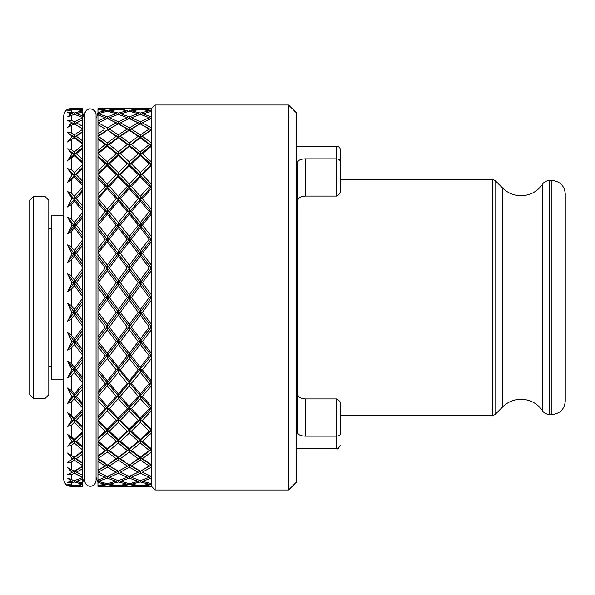 <?xml version="1.0" encoding="UTF-8"?>
<svg xmlns="http://www.w3.org/2000/svg" width="595" height="595" viewBox="0 0 595 595"><rect width="100%" height="100%" fill="white"/><g stroke="black" fill="none" stroke-linecap="round" stroke-linejoin="round"><path stroke-width="0.89" d="M565.25 193.821L565.25 401.179C564.462 409.278 560.014 413.726 551.907 414.522L551.907 180.478C560.014 181.274 564.462 185.722 565.25 193.821M82.712 112.633L83.478 115.958L84.616 117.713L84.616 114.634A5.719 5.712 180 0 1 90.336 108.922A5.719 5.712 180 0 1 96.055 114.634L96.055 114.634C96.554 109.577 86.141 104.713 84.616 114.634L84.616 480.463L84.616 477.324L82.712 482.366M155.139 489.99L155.139 105.01L288.545 105.01L288.545 489.99L155.139 489.99L151.703 486.561L151.703 294.19L151.323 294.704L142.398 282.67L151.323 270.688L151.323 268.077L140.316 253.589L138.241 253.366L129.308 265.169L129.308 268.077L127.241 267.921L118.308 279.881L118.308 282.744L116.233 282.67L107.293 294.704L107.293 297.5L109.368 297.5L118.308 285.459L118.308 282.744L97.959 310.032L97.959 317.351L105.218 327.079L97.959 336.718L97.959 317.351M288.545 489.99L296.169 482.366L296.169 112.633L288.545 105.01M96.055 117.713L96.658 116.925M82.712 271.484L74.286 282.744L67.592 273.804L71.281 281.413L71.281 283.927L71.281 281.413L72.211 282.67L67.592 291.714L71.281 289.505L74.286 285.459L82.712 296.831L82.712 294.056L74.286 282.744L76.361 282.67L82.712 274.124L82.712 268.583L74.286 279.881L74.286 282.744L67.592 291.714M82.712 242.656L74.286 253.589L67.592 244.902L71.281 252.139L71.281 254.593L71.281 252.139L72.211 253.366L67.592 262.373L71.281 260.06L74.286 256.088L82.712 267.267L82.712 264.678L74.286 253.589L76.361 253.366L82.712 245.066L82.712 239.711L74.286 250.651L74.286 253.589L67.592 262.373M82.712 147.367L74.286 154.462L67.592 148.795L71.281 152.922L71.281 154.559L71.281 152.922L72.211 153.741L67.592 160.457L71.281 158.285L74.286 155.57L82.712 163.342L82.712 162.078L74.286 154.462L76.361 153.741L82.712 148.311L82.712 144.942L74.286 151.941L74.286 154.462L67.592 160.457M73.073 485.579L71.281 486.07L67.592 485.52L71.281 486.39L82.712 486.561L71.281 486.561L67.927 485.78C68.023 485.944 64.141 484.33 63.658 478.938L63.658 116.062C64.572 109.971 67.882 109.324 68.09 109.138L71.281 108.439L67.592 109.48L72.211 109.026L67.592 110.893L74.286 109.264L82.712 110.663L74.286 113.035L74.286 114.59L82.712 111.853L82.712 115.861L76.361 113.667L82.712 115.861L82.712 117.565M81.894 483.943L74.286 481.965L82.712 484.337L74.286 485.736L67.592 484.107L72.211 485.974M74.286 480.41L67.592 482.3L71.281 482.813L74.286 481.965L74.286 480.41L76.361 481.333L82.712 479.139L76.361 481.333L82.712 483.147L82.712 477.435M71.281 481.623L71.281 481.035L72.211 481.333M67.592 474.527L74.286 471.285L67.592 474.527L71.281 474.676L74.286 473.218L74.286 471.285L67.592 467.655L74.286 471.076L82.712 466.257L74.286 471.076L82.712 475.271L82.712 468.704L76.361 472.17L82.712 468.704L82.712 466.644L74.286 471.285L82.712 475.308L82.712 477.101L74.286 473.218L82.712 477.51L74.286 480.663L67.592 478.105L71.281 481.035M71.281 472.646L71.281 471.679L72.211 472.17M67.592 467.655L71.281 471.679M82.712 451.679L82.712 450.846L74.286 457.22L74.286 457.89L76.361 458.7L82.712 454.045L82.712 451.679L67.592 462.397L71.281 462.174L74.286 460.143L81.708 465.022M74.286 457.22L67.592 453.011L72.211 458.7M67.592 446.205L71.281 445.618L74.286 443.059L82.712 450.058L82.712 447.633L74.286 440.538L76.361 441.259L82.712 435.54L82.712 431.658L74.286 439.43L74.286 440.538L67.592 446.205L71.281 442.078L71.281 440.441L72.211 441.259L71.281 442.078L71.281 440.441L67.592 434.543L71.281 436.715L71.281 425.418L74.286 422.398L82.712 430.713L82.712 428.05L74.286 419.668L76.361 420.286L82.712 413.629L82.712 409.167L74.286 418.144L74.286 419.668L67.592 426.355L71.281 425.418M82.712 410.833L74.286 419.668L72.211 420.286L71.281 421.238L67.592 426.355M74.286 418.144L71.281 414.99L67.592 412.699L72.211 420.286M67.592 403.328L71.281 402.064L74.286 398.657L82.712 408.088L82.712 405.262L74.286 395.787L76.361 396.285L82.712 388.862L82.712 383.924L74.286 393.89L74.286 395.787L67.592 403.328L71.281 397.356L71.281 395.206L72.211 396.285L71.281 397.356M74.286 393.89L71.281 390.38L67.592 388.014L71.281 395.206M67.592 377.699L71.281 376.129L74.286 372.425L82.712 382.734L82.712 379.811L74.286 369.488L76.361 369.852L82.712 361.842L82.712 356.554L74.286 367.256L74.286 369.488L67.592 377.699L71.281 371.012L71.281 368.684L72.211 369.852L71.281 371.012M74.286 367.256L71.281 363.471L67.592 361.106L71.281 368.684M67.592 350.098L71.281 348.268L74.286 344.349L82.712 355.289L82.712 352.344L74.286 341.411L76.361 341.634L82.712 333.245L82.712 327.733L74.286 338.912L74.286 341.411L67.592 350.098L71.281 342.861L71.281 340.407L72.211 341.634L71.281 342.861L71.281 340.407L67.592 332.627L71.281 334.94L71.281 319.158L74.286 315.119L82.712 326.417L82.712 323.516L74.286 312.256L76.361 312.33L82.712 303.762L82.712 298.169L74.286 309.541L74.286 312.256L67.592 321.196L71.281 319.158M82.712 300.944L74.286 312.256L72.211 312.33L67.592 321.196M74.286 309.541L71.281 305.495L67.592 303.286L71.281 311.073L71.281 313.587L71.281 311.073L72.211 312.33M75.498 485.579L76.361 485.974L80.28 485.483M82.712 486.561L82.712 483.802M82.712 486.457L76.361 485.974M74.286 486.174L74.286 485.029M82.712 484.129L82.712 482.724M71.727 481.184L71.281 481.31M82.712 466.644L82.712 463.512L74.286 457.89L67.592 462.397M82.712 475.308L76.361 472.17M82.712 463.512L82.712 463.022L76.361 458.7M82.712 463.022L82.712 454.045M74.286 460.143L74.286 457.89L67.592 453.011M82.712 432.922L74.286 440.538L72.211 441.259M82.712 447.633L82.712 446.689L76.361 441.259M82.712 446.689L82.712 435.54M74.286 443.059L74.286 440.538L67.592 434.543M82.712 450.846L82.712 450.058M74.286 439.43L71.281 436.715M82.712 428.05L82.712 426.689L76.361 420.286M82.712 426.689L82.712 413.629M74.286 422.398L74.286 419.668L67.592 412.699M82.712 431.658L82.712 430.713M82.712 385.954L74.286 395.787L72.211 396.285M82.712 405.262L82.712 403.499L76.361 396.285M82.712 403.499L82.712 388.862M74.286 398.657L74.286 395.787L67.592 388.014M82.712 409.167L82.712 408.088M82.712 358.897L74.286 369.488L72.211 369.852M82.712 379.811L82.712 377.706L76.361 369.852M82.712 377.706L82.712 361.842M74.286 372.425L74.286 369.488L67.592 361.106M82.712 383.924L82.712 382.734M82.712 330.322L74.286 341.411L72.211 341.634M82.712 352.344L82.712 349.934L76.361 341.634M82.712 349.934L82.712 333.245M74.286 344.349L74.286 341.411L67.592 332.627M82.712 356.554L82.712 355.289M74.286 338.912L71.281 334.94M82.712 323.516L82.712 320.876L76.361 312.33M82.712 320.876L82.712 303.762M74.286 315.119L74.286 312.256L67.592 303.286M82.712 327.733L82.712 326.417M82.712 294.056L82.712 291.238L76.361 282.67M82.712 291.238L82.712 274.124M74.286 285.459L74.286 282.744L72.211 282.67M82.712 298.169L82.712 296.831M74.286 279.881L71.281 275.842L67.592 273.804M82.712 264.678L82.712 261.755L76.361 253.366M82.712 261.755L82.712 245.066M74.286 256.088L74.286 253.589L72.211 253.366M82.712 268.583L82.712 267.267M74.286 250.651L71.281 246.732L67.592 244.902M82.712 215.189L82.712 212.266L74.286 222.575L74.286 225.512L76.361 225.148L82.712 217.294L82.712 215.189L67.592 233.895L71.281 231.529L74.286 227.744L82.712 238.446L82.712 236.103L74.286 225.512L72.211 225.148L67.592 233.895M82.712 236.103L82.712 233.158L76.361 225.148M82.712 233.158L82.712 217.294M74.286 227.744L74.286 225.512L67.592 217.301L72.211 225.148M82.712 239.711L82.712 238.446M74.286 222.575L71.281 218.871L67.592 217.301M82.712 189.738L82.712 186.912L74.286 196.343L74.286 199.213L76.361 198.715L82.712 191.501L82.712 189.738L67.592 206.986L71.281 204.621L74.286 201.11L82.712 211.076L82.712 209.046L74.286 199.213L72.211 198.715L71.281 199.794L67.592 206.986M82.712 209.046L82.712 206.138L76.361 198.715M82.712 206.138L82.712 191.501M74.286 201.11L74.286 199.213L67.592 191.672L72.211 198.715M82.712 212.266L82.712 211.076M74.286 196.343L71.281 192.936L67.592 191.672M82.712 166.95L82.712 164.287L74.286 172.602L74.286 175.332L76.361 174.714L82.712 168.311L82.712 166.95L67.592 182.301L71.281 180.01L74.286 176.856L82.712 185.833L82.712 184.167L74.286 175.332L72.211 174.714L67.592 182.301M82.712 184.167L82.712 181.371L76.361 174.714M82.712 181.371L82.712 168.311M74.286 176.856L74.286 175.332L67.592 168.645L72.211 174.714M82.712 186.912L82.712 185.833M74.286 172.602L71.281 169.582L67.592 168.645M82.712 162.078L82.712 159.46L76.361 153.741M82.712 159.46L82.712 148.311M74.286 155.57L74.286 154.462L72.211 153.741M82.712 164.287L82.712 163.342M74.286 151.941L71.281 149.382L67.592 148.795M82.712 131.488L82.712 129.353L74.286 134.857L74.286 137.11L76.361 136.3L82.712 131.978L82.712 131.488L67.592 141.989L74.286 137.78L82.712 144.154L82.712 143.321L74.286 137.11L72.211 136.3L67.592 141.989M82.712 143.321L82.712 140.956L76.361 136.3M82.712 140.956L82.712 131.978M74.286 137.78L74.286 137.11L67.592 132.603L72.211 136.3M82.712 144.942L82.712 144.154M74.286 134.857L71.281 132.826L67.592 132.603M82.712 119.692L82.712 117.899L74.286 121.782L74.286 123.715L82.712 119.729L67.592 127.345L74.286 123.924L82.712 128.743L72.211 122.83L67.592 127.345M82.712 128.356L82.712 126.296L76.361 122.83L82.712 126.296L82.712 119.729L76.361 122.83M81.708 129.978L82.712 129.353L82.712 128.743L72.211 122.83M74.286 114.59L72.211 113.667L71.281 113.965L67.592 116.895L74.286 114.337L82.712 117.49L82.712 117.899L74.286 121.782L71.281 120.324L67.592 120.473L71.281 122.354L71.281 123.321L69.087 125.158M82.712 112.277L82.712 110.871M71.727 113.816L71.281 113.69M81.894 111.057L74.286 113.035L71.281 112.187L67.592 112.7L72.211 113.667M75.498 109.421L82.712 108.543L74.286 108.826L74.286 109.971M82.712 111.198L82.712 109.889L76.361 109.026M80.28 109.517L82.712 109.889L82.712 108.543M73.073 109.421L72.211 109.026M71.281 108.439L82.712 108.439L71.281 108.61M69.109 115.229L71.281 113.965L71.281 113.377M71.281 132.826L71.281 125.567L69.712 126.408M151.323 270.688L151.703 271.201L151.703 264.656L151.323 265.169L142.398 253.366L151.323 241.741L151.323 239.368L140.316 225.512L129.308 239.368L127.241 239.078L118.308 250.651L118.308 253.589L116.233 253.366L107.293 265.169L107.293 268.077L97.959 255.761L97.959 258.282L105.218 267.921L97.959 277.649L97.959 258.282M151.323 184.123L151.323 186.934L140.316 199.213L129.308 186.934L127.241 186.376L118.308 196.343L118.308 199.213L120.383 198.715L129.308 188.645L129.308 186.934L131.376 186.376L140.316 176.856L149.256 186.376L140.316 196.343L140.316 199.213L138.241 198.715L129.308 209.187L129.308 212.103L127.241 211.671L118.308 222.575L118.308 225.512L116.233 225.148L107.293 236.423L107.293 239.368L109.368 239.078L118.308 227.744L118.308 225.512L120.383 225.148L129.308 214.17L129.308 212.103L131.376 211.671L140.316 201.11L140.316 199.213L142.398 198.715L151.323 188.645L151.703 189.069L151.703 183.714L151.323 184.123L142.398 174.714L151.323 165.804L151.323 164.488L140.316 154.462L138.241 153.741L129.308 161.855L129.308 164.488L127.241 163.818L118.308 172.602L118.308 175.332L116.233 174.714L107.293 184.123L107.293 186.934L109.368 186.376L118.308 176.856L118.308 175.332L97.959 197.317L97.959 203.044L105.218 211.671L97.959 220.522L97.959 203.044M151.323 142.919L151.323 145.321L140.316 154.462L129.308 145.321L127.241 144.548L118.308 151.941L118.308 154.462L120.383 153.741L129.308 146.206L129.308 145.321L131.376 144.548L140.316 137.78L149.256 144.548L140.316 151.941L140.316 154.462L118.308 175.332L120.383 174.714L129.308 165.804L129.308 164.488L131.376 163.818L140.316 155.57L140.316 154.462L142.398 153.741L151.323 146.206L151.703 146.519L151.703 142.621L151.323 142.919L142.398 136.3L151.323 129.896L138.241 122.83L129.308 127.799L129.308 129.896L127.241 129.048L118.308 134.857L118.308 137.11L116.233 136.3L107.293 142.919L107.293 145.321L109.368 144.548L118.308 137.78L118.308 137.11L107.293 145.321L97.959 153.027L97.959 157.058L105.218 163.818L97.959 170.929L97.959 157.058M151.703 142.621L151.323 130.335L151.703 130.573L151.703 118.747L151.323 118.576L151.703 118.747L151.703 116.702L151.323 116.851L151.703 110.276L151.323 111.711M151.703 110.276L151.323 108.461L155.139 105.01M151.703 483.683L142.398 481.333L151.323 478.149L151.323 476.402L142.398 472.17L151.323 467.201L151.323 465.104L140.316 457.89L138.241 458.7L129.308 465.104L118.308 471.285L107.293 476.424L109.368 477.309L118.308 473.218L118.308 471.285L108.357 475.955M151.703 211.649L151.323 212.103L140.316 199.213L118.308 225.512L97.959 251.425L97.959 255.761M140.316 227.744L149.256 239.078L140.316 250.651L140.316 253.589L118.308 282.744L120.383 282.67L129.308 270.688L129.308 268.077L131.376 267.921L140.316 256.088L140.316 253.589L129.308 239.368L118.308 253.589L120.383 253.366L129.308 241.741L129.308 239.368L131.376 239.078L140.316 227.744L140.316 225.512L142.398 225.148L151.323 214.17L151.703 214.631L151.703 208.733L151.323 212.103L149.256 211.671L140.316 222.575L131.376 211.671M151.703 129.665L149.256 129.048L140.316 134.857L131.376 129.048L140.316 123.715L129.308 129.896L118.308 137.11L120.383 136.3L129.308 129.896L131.376 129.048M151.703 127.568L151.323 129.896L140.316 137.11L118.308 154.462L116.233 153.741L107.293 161.855L107.293 164.488L97.959 155.92M103.723 129.978L97.959 133.726L97.959 136.463L105.761 131.309M105.218 129.048L97.959 124.578L97.959 133.726M97.959 114.084L97.959 109.487L105.218 110.767L97.959 112.552L103.917 111.057M109.205 108.521L111.153 108.454M119.528 109.421L129.308 108.461L118.308 108.826L118.308 109.971M117.096 109.421L116.233 109.026L107.293 110.35L107.293 111.711M102.295 109.517L107.293 110.35L98.376 109.026L97.959 110.164M106.587 111.391L105.218 110.767M128.602 111.391L127.241 110.767L118.308 113.035L118.308 114.59L116.233 113.667L107.293 116.851L107.293 118.598L118.308 114.337L127.241 117.691L118.308 121.782L118.308 123.715L116.233 122.83L107.293 127.799L107.293 129.896L97.959 135.958M120.383 122.83L129.308 127.799L120.383 122.83L128.245 119.045L118.308 123.715L129.308 118.576L127.241 117.691M118.308 123.924L107.293 129.896L118.308 123.924L127.241 129.048M97.959 123.009L106.23 119.045L97.959 122.867L97.959 124.578M107.293 127.799L98.376 122.83L107.293 127.799M97.959 170.929L97.959 174.841L98.376 174.714L107.293 165.804L107.293 164.488L109.368 163.818L118.308 155.57L118.308 154.462L107.293 164.488L105.218 163.818M97.959 153.882L107.293 146.206L116.233 153.741M107.293 161.855L98.376 153.741M140.316 176.856L140.316 175.332L129.308 186.934L107.293 164.488L97.959 173.651M140.316 155.57L149.256 163.818L140.316 172.602L140.316 175.332L138.241 174.714L129.308 184.123L129.308 186.934L118.308 199.213L116.233 198.715L107.293 209.187L107.293 212.103L97.959 201.125M97.959 220.522L97.959 225.222L98.376 225.148L107.293 214.17L107.293 212.103L109.368 211.671L118.308 201.11L118.308 199.213L107.293 212.103L105.218 211.671M97.959 198.819L107.293 188.645L116.233 198.715M107.293 209.187L98.376 198.715M140.316 222.575L140.316 225.512L138.241 225.148L129.308 236.423L129.308 239.368L107.293 212.103L97.959 223.46M97.959 277.649L97.959 282.685L98.376 282.67L107.293 270.688L107.293 268.077L109.368 267.921L118.308 256.088L118.308 253.589L107.293 268.077L105.218 267.921M97.959 253.411L107.293 241.741L116.233 253.366M107.293 265.169L98.376 253.366M140.316 285.459L140.316 282.744L129.308 297.5L131.376 297.5L140.316 285.459L149.256 297.5L140.316 309.541L140.316 312.256L138.241 312.33L129.308 324.312L129.308 326.923L127.241 327.079L118.308 338.912L118.308 341.411L116.233 341.634L107.293 353.259L107.293 355.632L109.368 355.922L118.308 344.349L118.308 341.411L120.383 341.634L129.308 329.831L129.308 326.923L131.376 327.079L140.316 315.119L140.316 312.256L129.308 297.5L127.241 297.5L118.308 309.541L118.308 312.256L120.383 312.33L129.308 300.296L129.308 297.5L107.293 268.077L97.959 280.52M140.316 256.088L149.256 267.921L140.316 279.881L140.316 282.744L138.241 282.67L129.308 294.704L129.308 297.5L118.308 312.256L116.233 312.33L107.293 324.312L107.293 326.923L97.959 314.48M97.959 336.718L97.959 341.589L98.376 341.634L107.293 329.831L107.293 326.923L109.368 327.079L118.308 315.119L118.308 312.256L107.293 326.923L105.218 327.079M97.959 312.316L107.293 300.296L116.233 312.33M107.293 324.312L98.376 312.33M151.323 294.704L151.323 297.5L118.308 341.411L107.293 326.923L97.959 339.239M140.316 344.349L140.316 341.411L129.308 355.632L131.376 355.922L140.316 344.349L149.256 355.922L140.316 367.256L140.316 369.488L138.241 369.852L129.308 380.83L129.308 382.897L127.241 383.329L118.308 393.89L118.308 395.787L116.233 396.285L107.293 406.355L107.293 408.066L109.368 408.624L118.308 398.657L118.308 395.787L120.383 396.285L129.308 385.813L129.308 382.897L131.376 383.329L140.316 372.425L140.316 369.488L129.308 355.632L127.241 355.922L118.308 367.256L118.308 369.488L120.383 369.852L129.308 358.577L129.308 355.632L118.308 341.411L97.959 367.42L97.959 374.478L105.218 383.329L97.959 391.956L97.959 374.478M140.316 315.119L149.256 327.079L140.316 338.912L140.316 341.411L138.241 341.634L129.308 353.259L129.308 355.632L118.308 369.488L116.233 369.852L107.293 380.83L107.293 382.897L97.959 371.54M97.959 391.956L97.959 396.181L98.376 396.285L107.293 385.813L107.293 382.897L109.368 383.329L118.308 372.425L118.308 369.488L107.293 382.897L105.218 383.329M97.959 369.778L107.293 358.577L116.233 369.852M107.293 380.83L98.376 369.852M151.703 352.768L151.323 355.632L118.308 395.787L107.293 382.897L97.959 393.875M140.316 398.657L140.316 395.787L129.308 408.066L131.376 408.624L140.316 398.657L149.256 408.624L140.316 418.144L140.316 419.668L138.241 420.286L129.308 429.196L129.308 430.512L127.241 431.182L118.308 439.43L118.308 440.538L116.233 441.259L107.293 448.794L107.293 449.679L109.368 450.452L118.308 443.059L118.308 440.538L120.383 441.259L129.308 433.145L129.308 430.512L131.376 431.182L140.316 422.398L140.316 419.668L129.308 408.066L127.241 408.624L118.308 418.144L118.308 419.668L120.383 420.286L129.308 410.877L129.308 408.066L118.308 395.787L97.959 417.958L97.959 424.071L105.218 431.182L97.959 437.942L97.959 424.071M140.316 372.425L149.256 383.329L140.316 393.89L140.316 395.787L138.241 396.285L129.308 406.355L129.308 408.066L118.308 419.668L116.233 420.286L107.293 429.196L107.293 430.512L97.959 421.349M97.959 437.942L97.959 441.118L98.376 441.259L107.293 433.145L107.293 430.512L109.368 431.182L118.308 422.398L118.308 419.668L107.293 430.512L105.218 431.182M97.959 420.159L98.376 420.286L107.293 410.877L116.233 420.286M107.293 429.196L98.376 420.286M151.703 405.931L151.323 408.066L140.316 419.668L118.308 440.538L107.293 430.512L97.959 439.08M130.015 483.609L131.376 484.233L140.316 481.965L140.316 480.41L138.241 481.333L129.308 478.149L120.383 481.333L129.308 478.149L129.308 476.402L131.376 477.309L140.316 473.218L140.316 471.285L138.241 472.17L129.308 467.201L120.383 472.17L129.308 467.201L129.308 465.104L131.376 465.952L140.316 460.143L140.316 457.89L129.308 449.679L127.241 450.452L118.308 457.22L118.308 457.89L120.383 458.7L129.308 452.081L129.308 449.679L118.308 440.538L97.959 456.707L97.959 461.274L105.218 465.952L97.959 470.176L97.959 461.274M140.316 422.398L149.256 431.182L140.316 439.43L140.316 440.538L138.241 441.259L129.308 448.794L129.308 449.679L131.376 450.452L140.316 443.059L140.316 440.538L118.308 457.89L116.233 458.7L107.293 465.104L97.959 459.043M116.233 472.17L107.293 467.201L98.376 472.17L107.293 467.201L107.293 465.104L109.368 465.952L118.308 460.143L118.308 457.89L107.293 465.104L105.218 465.952L103.723 465.022M97.959 458.537L107.293 452.081L116.233 458.7M105.761 463.691L98.376 458.7M105.218 465.952L97.959 470.176L97.959 474.037L105.218 477.309L97.959 474.037L97.959 480.091L107.293 476.402L97.959 472.132M140.316 443.059L149.256 450.452L140.316 457.22L140.316 457.89L129.308 465.104L118.308 471.285L107.293 465.104L97.959 470.422M140.316 460.143L149.256 465.952L140.316 471.285L127.241 477.309L118.308 480.663L109.368 477.309M108.007 483.609L109.368 484.233L118.308 481.965L118.308 480.41L107.293 483.772L98.376 481.333L107.293 478.149L98.376 481.333L97.959 479.875M103.917 483.943L97.959 482.448L105.218 484.233L97.959 485.513L97.959 480.916M106.587 483.609L105.218 484.233M117.096 485.579L107.293 486.539L98.376 485.974L107.293 484.65L102.295 485.483M109.205 486.479L118.308 486.174L118.308 485.029M139.104 485.579L129.308 486.539L109.368 486.561M124.876 461.787L120.383 458.7M120.383 472.17L129.308 476.424M98.376 472.17L106.23 475.955L97.959 471.991M119.528 485.579L120.383 485.974L129.308 484.65L124.31 485.483M131.22 486.479L147.471 486.546M140.316 486.174L140.316 485.029M128.602 483.609L118.308 485.736L109.368 484.233M138.241 485.974L129.308 484.65L129.308 483.289M138.241 481.333L129.308 483.772L118.308 480.41M140.316 481.965L149.256 484.233L140.316 485.736L131.376 484.233M129.308 486.539L120.383 485.974M118.308 486.174L127.241 486.561M103.768 486.546L107.293 486.539M105.218 486.561L97.959 486.561L97.959 485.185M97.959 484.836L98.376 485.974M107.293 483.289L107.293 484.65L116.233 485.974M118.308 481.965L127.241 484.233M140.316 473.218L149.256 477.309L140.316 480.663L131.376 477.309M138.241 472.17L130.372 475.955M140.316 471.076L131.376 465.952M151.703 448.481L151.323 449.679L140.316 457.89L142.398 458.7L151.323 464.665L151.703 464.427L151.323 465.104L140.316 471.285L129.308 465.104L118.308 457.89L107.293 449.679L105.218 450.452L97.959 456.008L97.959 456.707M118.308 473.218L127.241 477.309M107.293 476.402L107.293 478.149L116.233 481.333M118.308 471.076L109.368 465.952M118.308 460.143L127.241 465.952M129.308 452.081L138.241 458.7M140.316 457.22L131.376 450.452M140.316 439.43L131.376 431.182M151.703 428.824L151.323 430.512L140.316 440.538L129.308 430.512L107.293 408.066L105.218 408.624L97.959 416.411L97.959 417.958M129.308 433.145L138.241 441.259M129.308 448.794L120.383 441.259M118.308 443.059L127.241 450.452M118.308 457.22L109.368 450.452M107.293 452.081L107.293 449.679L97.959 441.973L97.959 444.48L105.218 450.452M97.959 456.008L97.959 444.48M97.959 441.118L97.959 441.973M107.293 448.794L98.376 441.259M107.293 433.145L116.233 441.259M118.308 439.43L109.368 431.182M118.308 422.398L127.241 431.182M129.308 429.196L120.383 420.286M129.308 410.877L138.241 420.286M140.316 418.144L131.376 408.624M140.316 393.89L131.376 383.329M151.703 380.369L151.323 382.897L140.316 395.787L107.293 355.632L105.218 355.922L97.959 365.166L97.959 367.42M129.308 385.813L138.241 396.285M129.308 406.355L120.383 396.285M118.308 398.657L127.241 408.624M118.308 418.144L109.368 408.624M107.293 410.877L107.293 408.066L97.959 397.683L97.959 400.547L105.218 408.624M97.959 416.411L97.959 400.547M97.959 396.181L97.959 397.683M107.293 406.355L98.376 396.285M107.293 385.813L116.233 396.285M118.308 393.89L109.368 383.329M118.308 372.425L127.241 383.329M129.308 380.83L120.383 369.852M129.308 358.577L138.241 369.852M140.316 367.256L131.376 355.922M140.316 338.912L131.376 327.079M151.703 323.799L151.323 326.923L140.316 341.411L107.293 297.5L105.218 297.5L97.959 307.303L97.959 310.032M129.308 329.831L138.241 341.634M129.308 353.259L120.383 341.634M118.308 344.349L127.241 355.922M118.308 367.256L109.368 355.922M107.293 358.577L107.293 355.632L97.959 343.575L97.959 346.521L105.218 355.922M97.959 365.166L97.959 346.521M97.959 341.589L97.959 343.575M107.293 353.259L98.376 341.634M107.293 329.831L116.233 341.634M118.308 338.912L109.368 327.079M118.308 315.119L127.241 327.079M129.308 324.312L120.383 312.33M129.308 300.296L138.241 312.33M140.316 309.541L131.376 297.5M140.316 279.881L131.376 267.921M151.323 265.169L151.323 268.077L140.316 282.744L107.293 239.368L105.218 239.078L97.959 248.479L97.959 251.425M129.308 270.688L138.241 282.67M129.308 294.704L120.383 282.67M118.308 285.459L127.241 297.5M118.308 309.541L109.368 297.5M107.293 300.296L107.293 297.5L97.959 284.968L97.959 287.697L105.218 297.5M97.959 307.303L97.959 287.697M97.959 282.685L97.959 284.968M107.293 294.704L98.376 282.67M107.293 270.688L116.233 282.67M118.308 279.881L109.368 267.921M118.308 256.088L127.241 267.921M129.308 265.169L120.383 253.366M129.308 241.741L138.241 253.366M140.316 250.651L131.376 239.078M140.316 201.11L149.256 211.671M151.323 214.17L151.323 212.103L140.316 225.512L118.308 199.213L107.293 186.934L105.218 186.376L97.959 194.453L97.959 197.317M129.308 214.17L138.241 225.148M129.308 236.423L120.383 225.148M118.308 227.744L127.241 239.078M118.308 250.651L109.368 239.078M107.293 241.741L107.293 239.368L97.959 227.58L97.959 229.834L105.218 239.078M97.959 248.479L97.959 229.834M97.959 225.222L97.959 227.58M107.293 236.423L98.376 225.148M107.293 214.17L116.233 225.148M118.308 222.575L109.368 211.671M118.308 201.11L127.241 211.671M129.308 209.187L120.383 198.715M129.308 188.645L138.241 198.715M140.316 196.343L131.376 186.376M140.316 172.602L131.376 163.818M151.323 165.804L151.703 166.176L151.703 161.498L151.323 164.488L140.316 175.332L118.308 154.462L107.293 145.321L105.218 144.548L97.959 150.52L97.959 153.027M129.308 165.804L138.241 174.714M129.308 184.123L120.383 174.714M118.308 176.856L127.241 186.376M118.308 196.343L109.368 186.376M107.293 188.645L107.293 186.934L97.959 177.042L97.959 178.589L105.218 186.376M97.959 194.453L97.959 178.589M97.959 174.841L97.959 177.042M107.293 184.123L98.376 174.714M107.293 165.804L116.233 174.714M118.308 172.602L109.368 163.818M118.308 155.57L127.241 163.818M129.308 161.855L120.383 153.741M129.308 146.206L138.241 153.741M140.316 151.941L131.376 144.548M140.316 137.78L140.316 137.11L138.241 136.3L129.308 142.919L129.308 145.321L118.308 137.11L107.293 129.896L116.233 136.3M140.316 123.924L149.256 129.048M140.316 134.857L140.316 137.11L129.308 129.896L118.308 123.715L108.357 119.045L116.233 122.83M124.876 133.213L129.308 130.335L138.241 136.3M129.308 142.919L120.383 136.3M118.308 137.78L127.241 144.548M118.308 151.941L109.368 144.548M107.293 146.206L107.293 145.321L97.959 138.293L97.959 138.992L105.218 144.548M97.959 150.52L97.959 138.992M97.959 136.463L97.959 138.293M107.293 142.919L98.376 136.3M118.308 134.857L109.368 129.048M130.015 111.391L140.316 109.264L149.256 110.767L140.316 113.035L140.316 114.59L138.241 113.667L129.308 116.851L129.308 118.598L138.241 122.83M129.308 118.598L140.316 114.337L149.256 117.691L140.316 121.782L140.316 123.715L130.372 119.045M140.316 121.782L131.376 117.691M118.308 114.59L129.308 111.228L138.241 113.667M139.104 109.421L138.241 109.026L129.308 110.35L129.308 111.711M140.316 113.035L131.376 110.767M129.308 116.851L120.383 113.667L129.308 116.851M118.308 121.782L109.368 117.691M98.376 122.83L107.293 118.576L108.357 119.045M107.293 118.598L105.218 117.691L97.959 120.963L97.959 122.867M97.959 114.909L105.218 117.691L97.959 120.963L97.959 114.909M116.233 113.667L107.293 111.228L98.376 113.667L107.293 116.851L98.376 113.667L97.959 115.125M108.007 111.391L118.308 109.264L127.241 110.767M118.308 113.035L109.368 110.767M124.31 109.517L120.383 109.026M129.308 108.461L138.241 109.026M149.419 108.521L140.316 108.826L140.316 109.971M131.22 108.521L133.168 108.454M140.316 108.826L131.376 108.439L149.256 108.439M118.308 108.826L109.368 108.439L127.241 108.439M98.376 109.026L107.293 108.461L116.233 109.026M107.293 108.461L97.959 108.692L97.959 109.815M102.786 108.469L100.867 108.535M141.536 109.421L151.323 108.461M151.323 110.35L142.398 109.026M150.617 111.391L149.256 110.767M140.316 114.59L151.703 111.317M150.267 119.045L140.316 123.715L151.323 118.576L151.323 116.851L142.398 113.667M151.323 118.598L149.256 117.691M151.323 127.799L142.398 122.83M151.323 146.206L151.323 145.321L140.316 137.11L142.398 136.3M151.323 145.321L149.256 144.548M151.323 161.855L142.398 153.741M151.703 161.498L151.703 146.519M151.703 164.852L149.256 163.818M151.323 188.645L151.323 186.934L140.316 175.332L142.398 174.714M151.323 164.488L151.703 164.369M151.703 183.714L151.703 166.176M151.323 186.934L149.256 186.376M151.323 209.187L142.398 198.715M151.703 208.733L151.703 189.069M151.323 241.741L151.703 242.232L151.703 235.94L151.323 236.423L142.398 225.148M151.703 235.94L151.703 214.631M151.323 236.423L151.323 239.368L149.256 239.078M151.323 239.368L140.316 253.589L142.398 253.366M151.703 264.656L151.703 242.232M151.323 268.077L149.256 267.921M142.398 458.7L151.323 452.081L151.323 449.679L140.316 440.538L142.398 441.259L151.323 433.145L151.323 430.512L140.316 419.668L142.398 420.286L151.323 410.877L151.323 408.066L140.316 395.787L142.398 396.285L151.323 385.813L151.323 382.897L140.316 369.488L142.398 369.852L151.323 358.577L151.323 355.632L140.316 341.411L142.398 341.634L151.323 329.831L151.323 326.923L140.316 312.256L142.398 312.33L151.323 300.296L151.323 297.5L140.316 282.744L142.398 282.67M151.703 294.19L151.703 271.201M151.323 297.5L149.256 297.5M151.323 300.296L151.703 300.81M151.323 324.312L142.398 312.33M151.323 326.923L149.256 327.079M151.323 329.831L151.703 330.344M151.323 353.259L142.398 341.634M151.323 355.632L149.256 355.922M151.323 358.577L151.703 359.06M151.323 380.83L142.398 369.852M151.703 383.351L151.323 382.897L149.256 383.329M151.323 385.813L151.703 386.267M151.323 406.355L142.398 396.285M151.323 408.066L149.256 408.624M151.323 410.877L151.703 411.286M151.323 429.196L142.398 420.286M151.703 430.148L149.256 431.182M151.323 433.145L151.703 433.502M151.323 448.794L142.398 441.259M151.323 449.679L149.256 450.452M151.323 452.081L151.703 452.379M151.703 465.335L149.256 465.952M150.267 475.955L142.398 472.17M151.323 467.201L151.703 467.432M151.323 476.424L149.256 477.309M140.316 480.41L142.398 481.333M151.323 478.149L151.703 478.298L151.323 478.149M150.617 483.609L149.256 484.233M141.536 485.579L142.398 485.974L151.323 484.65L151.323 483.289M151.323 484.65L151.703 484.724M151.323 486.539L142.398 485.974M149.419 486.479L131.376 486.561M151.323 430.512L151.703 430.631M336.569 398.933L305.317 398.933L305.317 436.157L336.569 436.157L336.569 398.933C339.395 400.249 340.667 402.421 340.385 405.448L340.385 433.643C340.31 435.071 339.038 435.912 336.569 436.157L336.569 448.823L296.169 448.823M298.214 161.067L297.693 162.428C297.961 160.271 300.497 159.073 305.317 158.843L305.317 196.067L336.569 196.067L336.569 146.177L296.169 146.177M340.385 433.643L340.385 419.475M336.569 436.157L337.134 436.128M305.317 436.157C300.505 435.934 297.969 434.737 297.693 432.572L297.693 162.428M297.693 393.972C297.812 396.887 300.356 398.538 305.317 398.933M305.317 196.067C300.363 196.454 297.827 198.113 297.693 201.028M336.569 146.177C338.89 146.4 340.154 147.672 340.385 149.985L340.385 161.357C340.31 159.929 339.038 159.088 336.569 158.843L305.317 158.843M336.569 196.067C339.395 194.751 340.667 192.579 340.385 189.552L340.385 161.357L340.385 179.34L492.333 179.34L492.333 415.66L495.025 414.544L495.025 180.456L502.708 188.139L502.708 406.861C507.81 401.908 513.924 399.379 521.034 399.275C530.264 399.535 537.508 403.462 542.759 411.056C542.35 410.223 543.369 413.756 549.148 414.522L551.907 414.522M340.385 161.312L339.447 159.698M33.558 398.509L33.558 196.491L29.75 200.299L29.75 394.701L33.558 398.509L44.997 398.509L44.997 196.491L48.805 200.299L48.805 394.701L44.997 398.509M63.658 215.167L51.854 215.167L51.854 379.833L63.658 379.833M502.708 188.139C507.81 193.092 513.924 195.621 521.034 195.725C530.264 195.465 537.508 191.538 542.759 183.944L542.759 411.056M542.759 183.944C542.35 184.777 543.369 181.244 549.148 180.478L549.148 414.522M71.281 305.495L71.281 289.505M71.281 485.312L71.281 482.813M71.281 479.615L71.281 474.676M71.281 469.433L71.281 462.174M71.281 459.355L71.281 458.038M71.281 455.011L71.281 445.618M71.281 421.238L71.281 419.326M71.281 414.99L71.281 402.064M71.281 390.38L71.281 376.129M71.281 363.471L71.281 348.268M71.281 275.842L71.281 260.06M71.281 246.732L71.281 231.529M71.281 226.316L71.281 223.988M71.281 218.871L71.281 204.621M71.281 199.794L71.281 197.644M71.281 192.936L71.281 180.01M71.281 175.674L71.281 173.762M71.281 169.582L71.281 158.285M71.281 149.382L71.281 139.989M71.281 136.962L71.281 135.645M71.281 120.324L71.281 115.385M71.281 112.187L71.281 109.688M549.148 180.478L551.907 180.478M492.333 179.34L495.025 180.456M340.385 415.66L492.333 415.66M502.708 406.861L495.025 414.544M97.201 115.958L97.959 112.633M96.055 477.324L97.959 482.366M96.055 114.634L96.055 480.463C95.423 485.728 90.983 486.465 90.336 486.174C89.577 486.465 85.211 485.632 84.616 480.463M336.569 448.823C337.372 449.656 338.644 448.385 340.385 445.015M48.805 228.889L51.854 228.889M33.558 196.491L44.997 196.491M48.805 366.111L51.854 366.111"/></g></svg>
